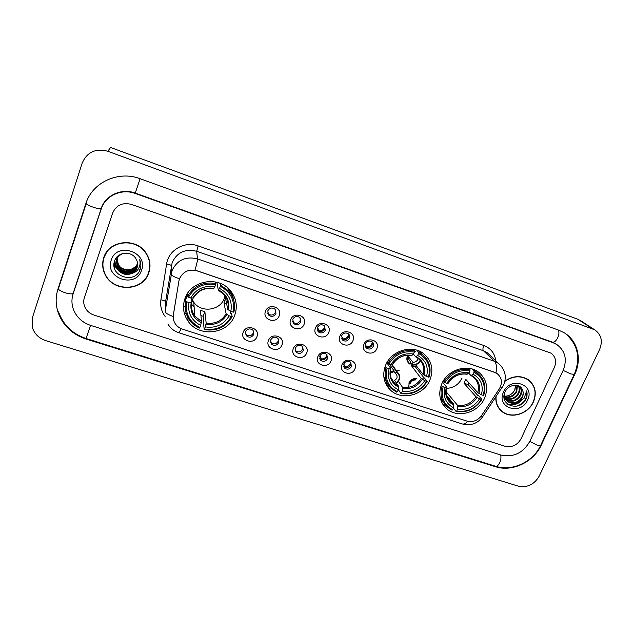 <?xml version="1.0" encoding="UTF-8"?>
<svg xmlns="http://www.w3.org/2000/svg" width="633" height="633" viewBox="0 0 633 633"><rect width="100%" height="100%" fill="white"/><g stroke="black" fill="none" stroke-linecap="round" stroke-linejoin="round"><path stroke-width="0.95" d="M385.6 365.288C382.087 374.815 383.63 383.005 390.229 389.873C401.259 401.116 423.786 395.459 429.91 380.006C433.763 369.799 431.856 361.166 424.205 354.116C412.827 344.115 391.344 350.286 385.6 365.288M441.739 383.938C438.036 393.647 439.603 401.844 446.431 408.538C457.2 418.745 478.445 412.914 484.569 398.165C488.597 387.855 486.722 379.278 478.944 372.449C467.906 363.302 447.515 369.561 441.739 383.938M184.939 298.634C182.296 306.657 183.333 314.158 188.056 321.129C199.102 338.006 228.553 334.129 234.764 315.187C237.842 306.055 236.259 297.724 230.008 290.191C217.958 275.537 190.628 280.561 184.939 298.634M256.927 336.724C254.023 345.286 239.678 340.633 243.214 332.222C246.134 323.59 260.535 328.361 256.927 336.724M245.604 331.708L246.261 335.696C249.22 338.022 251.736 337.595 253.793 334.398L253.097 330.355C250.13 328.084 247.63 328.535 245.604 331.708M281.962 344.938C279.026 353.42 264.879 348.83 268.455 340.507C271.407 331.945 285.594 336.653 281.962 344.938M270.679 339.945L271.375 343.988C274.287 346.172 276.74 345.713 278.742 342.595L278.006 338.497C275.094 336.36 272.649 336.843 270.679 339.945M306.641 353.032C303.666 361.435 289.724 356.909 293.324 348.664C296.315 340.19 310.297 344.827 306.641 353.032M295.382 348.063L296.109 352.138C298.974 354.211 301.379 353.72 303.334 350.674L302.566 346.536C299.702 344.518 297.312 345.025 295.382 348.063M330.956 361.008C327.949 369.332 314.205 364.877 317.829 356.703C320.86 348.308 334.635 352.874 330.956 361.008M319.736 356.055L320.488 360.169C323.305 362.131 325.663 361.617 327.57 358.634L326.786 354.472C323.969 352.557 321.619 353.087 319.736 356.055M354.923 368.873C351.885 377.118 338.339 372.726 341.986 364.624C345.048 356.316 358.634 360.818 354.923 368.873M343.743 363.943L344.518 368.074C347.28 369.933 349.598 369.403 351.465 366.483L350.658 362.298C347.897 360.486 345.586 361.032 343.743 363.943M279.185 315.827C276.225 324.468 261.92 319.705 265.52 311.23C268.503 302.511 282.848 307.393 279.185 315.827M267.791 310.843L268.606 315.084C271.549 317.196 273.994 316.698 275.941 313.588L275.086 309.284C272.135 307.227 269.705 307.749 267.791 310.843M304.133 324.215C301.134 332.776 287.042 328.084 290.674 319.689C293.688 311.056 307.828 315.859 304.133 324.215M292.77 319.254L293.617 323.534C296.513 325.52 298.911 324.998 300.81 321.96L299.915 317.624C297.027 315.685 294.638 316.223 292.77 319.254M328.717 332.483C325.686 340.958 311.792 336.337 315.456 328.021C318.502 319.475 332.436 324.207 328.717 332.483M317.386 327.538L318.264 331.842C321.105 333.733 323.455 333.187 325.315 330.204L324.397 325.853C321.556 324.017 319.222 324.579 317.386 327.538M352.953 340.633C349.883 349.028 336.194 344.471 339.874 336.234C342.959 327.767 356.688 332.436 352.953 340.633M341.654 335.712L342.548 340.032C345.333 341.82 347.644 341.258 349.463 338.339C350.065 336.653 349.756 335.197 348.538 333.963C345.745 332.222 343.45 332.808 341.654 335.712M376.833 348.664C373.731 356.98 360.24 352.494 363.943 344.328C367.061 335.941 380.599 340.546 376.833 348.664M365.573 343.759C364.972 345.444 365.273 346.884 366.475 348.095C369.213 349.796 371.484 349.21 373.272 346.354C373.889 344.653 373.573 343.189 372.331 341.978C369.593 340.317 367.338 340.91 365.573 343.759M253.643 331.178L253.39 332.99C251.348 336.163 248.848 336.59 245.897 334.279L245.343 333.401M278.449 339.09L278.219 341.155C276.225 344.257 273.78 344.716 270.884 342.532L270.433 341.891M302.898 346.939L302.693 349.194C300.746 352.233 298.357 352.716 295.508 350.658L295.16 350.223M326.992 354.702L326.818 357.131C324.919 360.098 322.569 360.612 319.768 358.658L319.538 358.397M350.753 362.392L350.595 364.948C348.736 367.86 346.425 368.39 343.679 366.539L343.561 366.412M275.624 309.98L275.434 312.275C273.496 315.376 271.059 315.867 268.123 313.762L267.569 313.011M300.327 318.098L300.169 320.615C298.285 323.645 295.896 324.167 293.016 322.181L292.588 321.659M324.674 326.137L324.555 328.836C322.711 331.795 320.369 332.341 317.544 330.466L317.244 330.133M348.68 334.105L348.593 336.93C346.781 339.834 344.487 340.396 341.709 338.615L341.543 338.449M372.354 341.994L372.291 344.914C370.511 347.762 368.256 348.34 365.526 346.647L365.486 346.607M178.917 281.06L179.495 278.837C182.992 271.533 188.808 268.843 196.934 270.758L494.571 372.354L497.411 373.842C502.001 377.98 502.626 383.005 499.295 388.915L481.555 415.58C477.654 420.668 472.78 422.504 466.932 421.095L182.375 329.113C179.416 328.131 177.082 326.383 175.357 323.89C173.561 321.153 172.904 318.185 173.379 314.981L178.917 280.894L180.294 276.945M184.353 313.359L186.411 314.031M103.765 257.615C101.913 263.478 102.396 269.199 105.22 274.777C113.663 292.707 143.359 291.188 148.81 272.76C151.05 265.813 150.092 259.182 145.93 252.868C136.063 237.193 108.749 240.16 103.765 257.615M104.057 256.808L102.957 262.806M148.209 273.678L149.894 267.878M495.845 396.97C495.544 402.928 497.538 407.731 501.819 411.387C510.902 419.323 528.144 414.172 533.382 402.01C536.99 392.998 535.383 385.624 528.563 379.887C521.086 375.187 513.205 375.575 504.92 381.066M499.579 409.163L501.091 410.469M173.379 314.981L173.22 316.46C167.982 314.704 165.3 312.971 165.181 311.27L172.01 270.695C177.121 259.997 185.611 256.064 197.496 258.897C197.575 260.487 196.736 264.238 194.956 270.156L494.42 372.204L497.411 373.842M105.3 274.532L105.046 274.073M173.379 314.783L178.917 280.894M554.373 367.417C556.731 361.451 555.6 356.688 550.995 353.119L131.427 204.404C122.533 202.188 116.266 205.076 112.627 213.06L84.387 297.597C83.398 300.675 83.524 303.737 84.767 306.783C86.571 310.819 89.649 313.58 94.001 315.068L505.055 446.273C511.962 447.713 517.296 445.205 521.07 438.732L554.373 367.417C556.731 361.451 555.6 356.688 550.995 353.119L131.427 204.404C122.533 202.188 116.266 205.076 112.627 213.06L84.387 297.597C83.398 300.675 83.524 303.737 84.767 306.783C86.571 310.819 89.649 313.58 94.001 315.068L505.055 446.273C511.962 447.713 517.296 445.205 521.07 438.732L554.373 367.417M530.628 381.984L529.323 380.473M149.657 267.87L149.633 261.627M107.159 251.285L104.295 256.887M148.581 272.681C150.796 265.813 149.847 259.253 145.74 253.01C135.984 237.486 108.931 240.413 104.002 257.694C102.166 263.502 102.649 269.167 105.442 274.698C113.813 292.422 143.185 290.911 148.581 272.681M136.491 265.385L137.598 263.605L136.491 265.385C132.661 269.887 127.874 270.884 122.137 268.384M119.55 266.556L116.994 263.193M137.638 264.301C134.9 272.198 122.034 272.419 118.236 264.665L116.978 258.707M116.994 258.541L117.058 258.035M117.081 257.868L117.184 257.386M117.152 257.718L117.271 257.069M137.63 264.135C134.782 271.905 122.082 272 118.324 264.341L117.058 258.557M117.065 258.391L117.129 257.884M137.622 264.982L137.551 265.195C135.145 273.416 121.781 273.986 117.873 265.963L116.686 259.308M116.717 259.142L116.812 258.652M116.781 258.992L117.105 257.607M137.63 264.808L137.606 264.871C135.209 273.084 121.86 273.646 117.967 265.638L116.757 259.158M116.907 258.335L117.54 256.405M137.559 265.654L137.306 266.509C134.892 274.785 121.433 275.355 117.509 267.284L116.432 259.934M116.472 259.767L116.733 258.873M137.583 265.488L137.369 266.176C134.956 274.445 121.52 275.007 117.603 266.952L116.496 259.775M116.527 259.609L116.828 258.557M132.479 273.211L137.092 267.696C138.057 264.697 137.717 261.801 136.079 259.008C131.814 250.597 117.683 251.736 114.763 260.511C108.583 275.624 134.196 284.7 139.846 270.22L140.122 269.484C141.206 266.232 141.056 262.988 139.671 259.767C140.471 262.885 140.107 265.82 138.572 268.574C137.211 270.892 135.177 272.435 132.479 273.211C126.228 275.822 121.117 274.295 117.137 268.629C115.697 265.813 115.435 262.996 116.353 260.163C117.619 256.745 120.064 254.466 123.696 253.327M137.124 267.506C134.694 275.814 121.18 276.392 117.232 268.289C115.792 265.48 115.53 262.663 116.448 259.839M111.226 260.123C104.334 278.417 135.96 288.814 141.507 270.299C148.7 252.211 116.836 241.276 111.226 260.123M140.684 267.221L139.173 271.454M114.043 266.343L114.795 267.688L113.995 265.931M129.781 273.923C126.315 274.303 123.031 273.511 119.93 271.549M118.157 270.164L115.182 266.374L114.019 263.502M129.876 272.601C126.56 272.918 123.419 272.158 120.444 270.323M118.608 268.922L116.456 266.517M116.124 266.026L114.32 261.88M127.906 274.192L121.552 272.665M118.838 270.948L115.135 266.533L113.995 263.747M127.874 272.831L122.193 271.47M119.305 269.713L116.614 266.968M116.227 266.414L114.272 262.054M529.18 380.639L527.693 379.302M496.074 396.622C495.671 402.659 497.633 407.525 501.969 411.236C510.958 419.086 528.017 413.99 533.192 401.955C536.768 393.03 535.178 385.734 528.428 380.061C520.959 375.369 513.094 375.796 504.857 381.351M515.824 385.22L514.858 389.968L513.173 392.333C510.799 395.008 507.88 396.282 504.422 396.171M513.173 392.333L514.764 389.873L515.586 385.204M517.398 385.481L516.757 391.819C513.877 396.448 509.834 398.197 504.62 397.081M517.026 385.386L516.283 391.36C513.521 395.831 509.605 397.619 504.533 396.717M518.688 385.932C520.01 388.353 520.01 390.941 518.672 393.702C515.294 398.901 510.776 400.475 505.118 398.426M504.81 398.26L504.058 397.785M518.395 385.806C519.527 388.171 519.456 390.64 518.198 393.228C514.945 398.284 510.538 399.914 504.976 398.11M504.651 397.951L504.042 397.603M519.448 386.336C521.869 388.852 522.257 391.946 520.619 395.601C516.678 401.354 511.741 402.691 505.799 399.621M505.53 399.407L504.074 397.88M519.376 386.296C521.426 388.804 521.679 391.756 520.128 395.127C516.338 400.736 511.496 402.137 505.617 399.336M505.332 399.138L504.09 397.991M522.478 389.912C520.049 382.878 508.362 384.207 505.134 391.803C498.575 404.914 519.092 412.233 525.627 399.834L525.944 399.201C527.202 396.4 527.431 393.639 526.648 390.917L524.116 398.236L517.913 402.113L522.36 397.31C523.491 394.731 523.531 392.262 522.478 389.912C523.428 392.223 523.301 394.604 522.083 397.041C517.992 402.928 512.952 404.21 506.962 400.887L504.018 396.029M517.913 402.113C514.17 403.901 510.673 403.656 507.437 401.377C505.261 399.589 504.224 397.144 504.327 394.035M503.559 391.993C495.781 407.723 520.896 415.992 527.574 400.064C535.55 384.476 510.317 375.812 503.559 391.993M498.408 407.557L499.746 409.029M526.648 390.917C527.764 397.935 524.607 402.976 517.177 406.046M520.516 401.164C516.378 404.527 511.955 405.444 507.239 403.909M521.806 400.388C517.572 404.519 512.833 405.785 507.579 404.194M191.546 298.048L193.785 302.265C201.167 313.224 220.355 310.589 224.383 298.159L225.182 295.16M230.04 310.906L230.539 313.208L231.551 313.739L232.176 316.587L231.298 316.547C225.348 326.604 216.431 330.75 204.546 328.978L205.314 326.913C215.853 328.4 223.805 324.713 229.154 315.835L226.131 313.826L223.971 302.883L225.562 298.594L227.793 309.363L230.831 311.357C232.596 301.221 228.822 293.57 219.524 288.395L220.3 286.282C230.855 292.05 235.08 300.651 232.976 312.077L233.854 312.116C235.666 304.331 233.965 297.328 228.735 291.101L220.593 285.127L220.3 286.282M186.814 301.806L185.849 301.229C184.322 308.026 185.54 314.292 189.504 320.029C192.092 323.574 195.423 326.256 199.506 328.068L199.862 327.451C189.267 321.912 184.915 313.367 186.814 301.806L189.014 302.534C187.415 312.781 191.285 320.393 200.621 325.386L201.508 321.564L200.4 310.273L204.87 311.745L206.176 323.091L205.314 326.913M191.53 298.048L191.823 302.447L189.014 302.534M204.546 328.978L204.19 329.587L203.873 326.596L203.209 316.263L200.93 315.638M185.849 301.229L185.73 298.515L186.719 298.641L186.553 295.073M233.601 299.733C232.841 295.524 231.021 291.781 228.141 288.506L227.192 287.493M185.73 298.515L185.192 306.158M220.252 283.394L220.593 285.127M204.19 329.587C216.636 331.486 225.965 327.15 232.176 316.587M232.976 312.077L230.831 311.357M229.154 315.835L231.298 316.547M200.621 325.386L199.862 327.451M219.524 288.395L218.322 290.159L216.882 282.294M186.324 295.5L186.616 296.442M190.952 303.777L194.109 306.633M188.096 292.612L187.36 294.013L187.495 296.679L188.46 297.257C194.458 286.963 203.502 282.769 215.584 284.684L215.877 283.521C203.209 281.479 193.745 285.863 187.495 296.679M215.877 283.521L215.608 282.001M215.584 284.684L214.809 286.796C204.103 285.198 196.056 288.925 190.668 297.985L188.46 297.257M213.63 288.569L214.809 286.796M190.668 297.985L193.461 297.842M203.209 316.263L204.87 311.745M227.627 299.29L225.562 298.594M223.971 302.883L226.638 303.777M186.672 297.676L185.904 296.339M225.854 296.062L224.517 298.823M193.833 302.922L191.688 300.501M396.511 370.843L399.486 370.115M422.124 379.65L423.786 377.434L427.251 381.264L426.674 381.303C420.629 390.656 412.257 394.581 401.551 393.069L402.374 391.154C411.877 392.42 419.339 388.923 424.759 380.67L421.277 378.566L411.347 365.597L411.988 364.41M398.41 381.335L402.548 387.341L402.374 391.154M387.103 368.192L386.043 367.599C383.835 375.796 385.544 382.759 391.186 388.488L396.812 392.215L397.382 391.716C388.084 386.716 384.658 378.874 387.103 368.192L389.066 368.841C386.969 378.305 390.015 385.291 398.204 389.793L398.394 385.98L394.921 380.86M386.826 362.772L390.751 368.446L389.066 368.841M401.551 393.069L400.974 393.568L398.632 390.078L398.379 388.298M424.189 356.157L419.275 351.109M383.851 377.007L387.206 383.171M429.055 377.118C431.516 368.303 429.483 360.952 422.955 355.058L418.642 352.359L418.516 353.507C427.766 358.705 431.089 366.594 428.47 377.157L429.055 377.118M416.862 350.207L418.642 352.359M400.974 393.568C412.194 395.182 420.953 391.083 427.251 381.264M386.043 367.599L385.18 366.333M428.47 377.157L426.555 376.516C428.786 367.148 425.827 360.13 417.677 355.461L418.516 353.507M424.759 380.67L426.674 381.303M398.204 389.793L397.382 391.716M417.677 355.461L415.715 356.893L413.444 354.084M415.549 364.798L423.073 374.427L426.555 376.516M416.229 365.668L415.541 367.005L423.58 377.363M387.079 362.321L388.884 363.975C394.976 354.425 403.458 350.46 414.33 352.083L414.457 350.943C403.055 349.194 394.177 353.349 387.823 363.389M414.457 350.943L413.191 349.392M414.33 352.083L413.491 354.045C403.854 352.684 396.305 356.221 390.846 364.632L388.884 363.975M411.45 355.398L413.491 354.045M390.846 364.632L392.587 364.379M411.347 365.597L415.541 367.005M446.194 388.385C453.442 388.076 458.743 384.627 462.09 378.051M468.95 382.87L468.072 384.587L477.701 395.356L478.77 395.886L481.903 399.383L481.397 399.447C475.343 408.601 467.122 412.455 456.733 411.023L457.564 409.147C466.79 410.35 474.117 406.908 479.545 398.83L475.953 396.709L464.005 383.226L465.746 379.317L477.773 392.658L481.373 394.77C483.723 385.608 480.977 378.756 473.136 374.23L473.99 372.315C482.892 377.363 485.97 385.054 483.224 395.388L483.731 395.324C486.35 386.407 484.332 379.088 477.678 373.367L474.07 371.183L473.99 372.315M445.854 391.408L457.556 405.342L457.564 409.147M443.155 386.771L442.071 386.177C439.69 394.549 441.43 401.528 447.286 407.122L452.073 410.184L452.698 409.709C443.749 404.859 440.568 397.215 443.155 386.771L445.046 387.396C442.823 396.646 445.656 403.458 453.537 407.834L453.537 404.028L446.225 394.905M442.578 382.213L446.447 386.921L445.046 387.396M478.065 373.676L473.872 369.601M440.228 397.999L443.63 402.715M471.957 368.96L474.07 371.183M456.733 411.023L456.1 411.49C466.98 413.033 475.581 408.997 481.903 399.383M456.1 411.49L453.418 408.111M442.071 386.177L441.248 385.157M483.224 395.388L481.373 394.77M479.545 398.83L481.397 399.447M453.537 407.834L452.698 409.709M473.136 374.23L470.96 375.551L468.713 373.161M443.155 381.185L444.967 382.649C451.076 373.296 459.4 369.395 469.939 370.946L470.026 369.807C458.972 368.145 450.253 372.228 443.883 382.055M470.026 369.807L468.578 368.279M469.939 370.946L469.093 372.861C459.74 371.571 452.326 375.045 446.858 383.281L444.967 382.649M466.83 374.111L469.093 372.861M446.858 383.281L448.354 382.997M445.877 392.555L446.336 391.511M464.005 383.226L468.072 384.587M317.434 327.427L319.238 330.861C321.714 330.837 323.479 329.722 324.531 327.49L324.792 326.612M319.238 330.861L319.135 331.415M341.511 336.131L343.157 338.892C345.61 338.869 347.359 337.761 348.419 335.553L348.743 334.311M343.157 338.892L343.07 339.446M365.312 344.661L366.744 346.813C369.166 346.789 370.906 345.681 371.967 343.497L372.331 341.978M366.744 346.813L366.657 347.359M408.238 355.224C406.552 358.769 407.201 361.625 410.184 363.793L410.002 364.212L409.013 363.516C406.845 361.427 406.307 358.887 407.415 355.888L407.731 355.24M414.433 351.101L415.58 351.165M409.424 355.248L409.029 355.999C408.269 358.064 408.633 359.813 410.137 361.245L408.91 359.504M408.728 356.949L412.922 362.321C415.288 362.29 417.012 361.206 418.081 359.061L418.278 358.523M415.406 351.592L414.386 351.544M410.184 363.793L410.453 361.498M410.358 362.298L412.471 365.043C416 365.281 418.658 363.825 420.447 360.691M412.471 365.043L412.653 364.624C416.031 364.798 418.524 363.366 420.146 360.327M412.922 362.321L412.653 364.624M319.926 355.643L321.532 358.958C323.985 358.927 325.734 357.819 326.77 355.627L327.024 354.82M321.532 358.958L321.406 359.671M343.719 364.007L345.199 366.713C347.628 366.681 349.361 365.581 350.405 363.413L350.714 362.353M345.199 366.713L345.088 367.425M390.26 371.389L394.082 370.891L389.382 364.141M396.527 383.226L399.186 379.95C400.262 377.07 399.763 374.594 397.698 372.521L396.567 371.713L391.566 364.608M396.29 382.886L398.774 379.816C399.906 376.572 399.106 374.008 396.393 372.133L395.245 373.209L393.908 371.302L392.761 372.394L390.189 372.948M393.148 381.715L396.693 378.653C397.429 376.675 397.089 374.981 395.68 373.565L395.245 373.209M390.221 371.872L394.082 370.891M396.567 371.713L396.393 372.133M408.799 383.115C410.508 379.792 413.207 378.233 416.886 378.447M415.517 379.919C413.167 379.958 411.458 381.042 410.39 383.163M416.712 378.858C411.189 379.199 408.562 382.008 408.847 387.285M529.726 441.525L563.109 370.471C567.413 359.607 565.316 350.967 556.834 344.542L553.068 342.706L135.138 193.437C121.568 188.254 105.244 195.755 101.185 209.064L73.104 293.949C71.426 299.227 71.576 304.497 73.539 309.751C76.72 317.386 82.385 322.585 90.527 325.354L500.98 455.072C513.371 457.635 522.953 453.125 529.726 441.525M599.593 349.463C602.948 341.013 601.295 334.446 594.624 329.761L107.824 151.263C95.638 148.098 87.101 152.015 82.219 163.021L32.449 317.552L32.196 326.952C34.206 333.678 38.74 338.244 45.782 340.649L518.174 486.112C527.186 487.908 534.173 484.609 539.15 476.214L599.593 349.463M581.062 320.955L577.858 319.246L110.569 147.489L107.824 151.263M574.677 374.514C582.154 359.291 577.723 340.728 564.264 332.808L558.852 330.22L140.115 178.712C118.442 170.317 92.212 182.359 85.819 203.699L57.959 289.059C55.49 296.893 55.562 304.75 58.173 312.623C63.047 325.599 72.289 334.39 85.914 338.995L495.568 466.735C512.073 472.242 533.572 462.098 541.191 445.236L574.677 374.514L574.321 374.23M165.102 316.413C161.455 311.42 160.054 305.897 160.909 299.836L166.614 263.953C168.386 250.146 184.701 240.809 198.145 245.913L483.762 345.476C482.789 347.936 482.678 349.693 483.438 350.753L196.665 251.277C185.232 248.532 177.058 252.306 172.152 262.624L165.569 301.767L165.403 305.842M483.762 345.476C490.781 348.221 494.784 353.333 495.781 360.802M489.926 355.255L487.299 352.763L483.438 350.753L494.523 361.308L498.503 363.374L502.08 367.124M179.487 278.718C174.115 277.032 171.345 275.442 171.179 273.954L171.345 265.765C171.068 265.085 169.494 264.483 166.614 263.953M495.995 372.9C496.952 367.267 496.462 363.397 494.523 361.308L197.496 258.897L196.665 251.277L198.145 245.913M467.763 421.325C465.69 423.556 463.831 424.426 462.177 423.928L178.577 332.642C179.004 332.744 179.851 331.407 181.117 328.646M480.716 416.704L482.52 416.973L482.939 416.34M500.363 386.977L502.183 387.443L502.507 386.953M165.181 311.27L165.569 301.767C165.316 300.991 163.765 300.343 160.909 299.836M387.008 385.964L387.887 386.257M442.712 404.131L443.132 404.265M206.176 323.091C214.935 324.215 221.59 321.129 226.131 313.826M191.807 302.527C190.889 307.448 191.894 311.95 194.806 316.049L201.508 321.564M228.576 310.051C230.008 301.205 226.701 294.495 218.654 289.914M205.994 324.238C215.196 325.449 222.167 322.213 226.907 314.53M191.15 302.669C189.845 311.594 193.231 318.28 201.318 322.711M227.793 309.363C228.877 303.864 227.611 298.918 223.995 294.519L218.377 290.238M213.946 288.332C204.617 287.034 197.567 290.302 192.796 298.135M197.116 293.19L193.461 297.921M227.01 299.077L227.294 298.554M229.629 290.357L229.66 289.811M402.548 387.341C410.453 388.282 416.696 385.362 421.277 378.566M391.131 378.051L394.826 383.543L398.394 385.98M424.11 375.179C425.962 367.005 423.358 360.85 416.316 356.711M402.675 388.527C410.983 389.54 417.527 386.478 422.314 379.325M390.506 368.778C388.765 377.031 391.431 383.155 398.513 387.167M423.073 374.427C424.616 368.121 423.073 362.867 418.46 358.666L415.762 356.917M412.13 355.303C403.727 354.211 397.113 357.305 392.286 364.576M394.161 361.902L392.523 364.252M457.556 405.342C465.231 406.236 471.363 403.356 475.953 396.709M446.447 395.752L450.569 402.058L453.537 404.028M478.88 393.425C480.835 385.426 478.421 379.42 471.64 375.409M457.77 406.528C465.833 407.502 472.258 404.479 477.053 397.484M446.312 387.285C444.461 395.348 446.938 401.322 453.75 405.215M477.773 392.658C479.434 386.265 477.899 381.026 473.183 376.944L471.126 375.606M467.605 374.048C459.447 373.011 452.951 376.057 448.117 383.179M558.33 330.03C559.295 331.898 559.089 334.477 557.705 337.753C556.019 341.029 554.286 342.5 552.49 342.168L555.798 343.759M574.258 374.372L570.681 373.913L563.148 370.384M540.78 445.11L540.59 445.513L537.061 445.094L529.789 441.399M565.261 333.449C578.008 344.558 580.967 358.286 574.131 374.633L540.59 445.513C533.033 461.9 512.326 471.759 495.536 466.252C496.976 466.545 498.369 465.358 499.698 462.699C500.956 459.756 501.257 457.176 500.624 454.961M58.521 311.847C63.268 325.014 72.455 333.9 86.072 338.513L90.519 325.354M58.315 288.355C58.196 289.637 60.42 291.093 64.985 292.699C68.902 293.886 71.6 294.179 73.072 293.585L73.278 293.435M86.096 203.24C86.112 204.143 88.446 205.448 93.091 207.165C97.055 208.494 99.729 209.04 101.114 208.803L101.304 208.716M140.107 178.712L135.138 193.437M577.858 319.246L592.504 328.764M495.085 466.11L495.568 466.735M86.064 338.513L85.914 338.995M552.245 342.081L553.068 342.706M183.499 306.024L185.184 306.578M384.904 381.636L390.229 389.873M441.897 402.667L446.431 408.538M187.874 317.41L188.056 321.129M245.897 334.279L246.261 335.696M270.884 342.532L271.375 343.988M295.508 350.658L296.109 352.138M319.768 358.658L320.488 360.169M343.679 366.539L344.518 368.074M268.123 313.762L268.606 315.084M293.016 322.181L293.617 323.534M317.544 330.466L318.264 331.842M341.709 338.615L342.548 340.032M365.526 346.647L366.475 348.095M500.648 410.121L501.819 411.387M490.021 355.35L498.503 363.374C505.308 369.64 506.978 376.904 503.504 385.165L482.52 416.973C477.44 423.691 470.659 426.009 462.177 423.928M178.577 332.642C173.94 331.083 170.372 328.171 167.872 323.93M386.779 385.6L387.657 385.893M527.408 379.127L528.428 380.061M505.094 398.948L505.506 399.376M506.962 400.887L507.437 401.377M193.785 302.265L194.806 316.049C191.87 312.045 190.842 307.567 191.72 302.606M228.141 288.506L228.735 291.101M193.326 298.096C197.955 290.555 204.744 287.406 213.685 288.648M226.954 299.061L227.263 298.483M229.581 290.286L229.613 289.756M420.359 351.932L422.955 355.058M394.826 383.543C390.79 379.76 389.43 374.823 390.743 368.723M392.492 364.545C397.334 357.431 403.719 354.425 411.664 355.524M447.452 398.149L450.569 402.058C446.835 399.724 445.474 394.786 446.479 387.238M474.56 370.107L477.678 373.367M473.183 376.944L471.015 375.583M448.267 383.147C453.165 376.152 459.431 373.185 467.083 374.245M410.137 361.245L409.068 359.868M392.096 364.584L397.698 372.521M72.257 297.407L73.072 293.585L101.114 208.803C104.951 195.407 121.655 187.827 135.24 193.097L552.49 342.168M58.647 288.039L86.191 203.676M495.536 466.252L86.072 338.513M579.923 320.211L594.624 329.761"/></g></svg>
